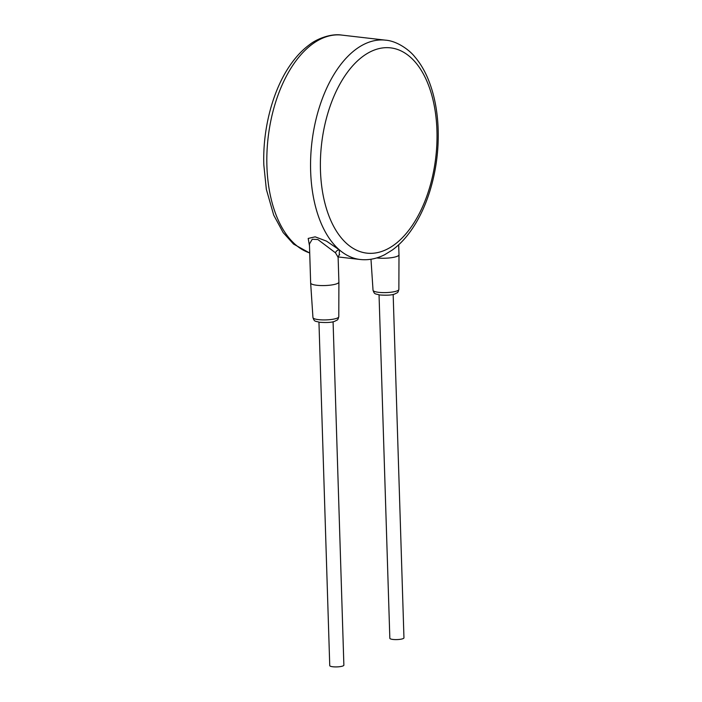 <?xml version="1.0" encoding="UTF-8"?>
<svg xmlns="http://www.w3.org/2000/svg" width="702" height="702" viewBox="0 0 702 702"><rect width="100%" height="100%" fill="white"/><g stroke="black" fill="none" stroke-linecap="round" stroke-linejoin="round"><path stroke-width="1.05" d="M339.206 255.037L339.452 249.947L326.5 241.128L315.172 236.837L308.187 238.434L309.485 245.805M398.675 244.796L398.99 254.773A14.128 3.019 178.2 0 1 398.99 254.8A14.128 3.019 178.2 0 1 396.525 256.572A14.128 3.019 178.2 0 1 376.702 257.924M393.164 294.419L403.957 637.855A7.064 1.509 178.2 0 1 402.729 638.75A7.064 1.509 178.2 0 1 394.831 639.583A7.064 1.509 178.2 0 1 389.838 638.302L379.045 294.866M338.118 257.274L335.468 252.808L317.848 239.522L312.232 239.268L309.433 244.006L310.653 282.976A14.128 3.019 178.2 0 1 310.653 282.976A14.128 3.019 178.2 0 0 320.709 285.547A14.128 3.019 178.2 0 0 336.442 283.889A14.128 3.019 178.2 0 0 338.899 282.116A14.128 3.019 178.2 0 0 338.899 282.09L338.118 257.274C337.302 257.546 340.101 253.747 339.636 254.808M333.081 321.735L343.875 665.171A7.064 1.509 178.2 0 1 342.637 666.066A7.064 1.509 178.2 0 1 334.749 666.9A7.064 1.509 178.2 0 1 329.747 665.619L318.954 322.183M436.942 130.519A103.326 57.476 96.6 0 0 375.526 49.614A103.326 57.476 96.6 0 0 320.463 170.498A103.326 57.476 96.6 0 0 381.87 251.395A103.326 57.476 96.6 0 0 436.942 130.519M385.591 40.172A110.389 61.407 96.6 0 0 310.644 171.183A110.389 61.407 96.6 0 0 339.452 249.947A110.389 61.407 96.6 0 0 360.144 259.486C368.453 260.398 376.658 258.792 384.749 254.668L392.33 250.009C398.999 245.156 405.133 238.812 410.723 230.976C418.708 219.735 425.096 206.432 429.896 191.058C435.995 171.165 438.759 150.684 438.171 129.624C437.53 110.486 434.117 93.48 427.922 78.589C424.324 70.042 419.919 62.75 414.698 56.713C410.1 50.684 397.507 41.006 385.591 40.172L341.856 35.1A110.389 61.407 -83.4 0 0 266.909 166.111A110.389 61.407 -83.4 0 0 309.714 252.939M339.452 249.947L339.452 249.947A3.536 2.747 -49.3 0 0 335.468 252.808M373.034 290.251C374.605 294.717 374.956 293.524 379.624 294.954C387.048 295.472 392.128 295.138 394.849 293.954C398.166 292.172 397.683 293.243 398.868 289.443A12.926 2.764 178.2 0 1 396.621 291.067A12.926 2.764 178.2 0 1 382.23 292.585A12.926 2.764 178.2 0 1 373.034 290.251L370.981 259.24M338.899 282.116L338.785 316.76A12.926 2.764 178.2 0 1 336.53 318.383A12.926 2.764 178.2 0 1 322.139 319.901A12.926 2.764 178.2 0 1 312.952 317.567L310.653 283.003M360.144 259.486L338.136 256.932M398.868 289.443L398.99 254.8M338.785 316.76C337.592 320.56 338.074 319.489 334.757 321.27C332.037 322.455 326.965 322.788 319.533 322.271C314.873 320.84 314.522 322.034 312.952 317.567M309.714 253.036L293.559 244.085L283.178 232.608L273.692 215.075L266.339 189.294L263.829 164.961C262.504 127.931 273.411 87.75 291.848 62.82C297.306 55.318 303.264 49.228 309.731 44.542C315.575 39.724 330.063 33.178 341.856 35.1"/></g></svg>
